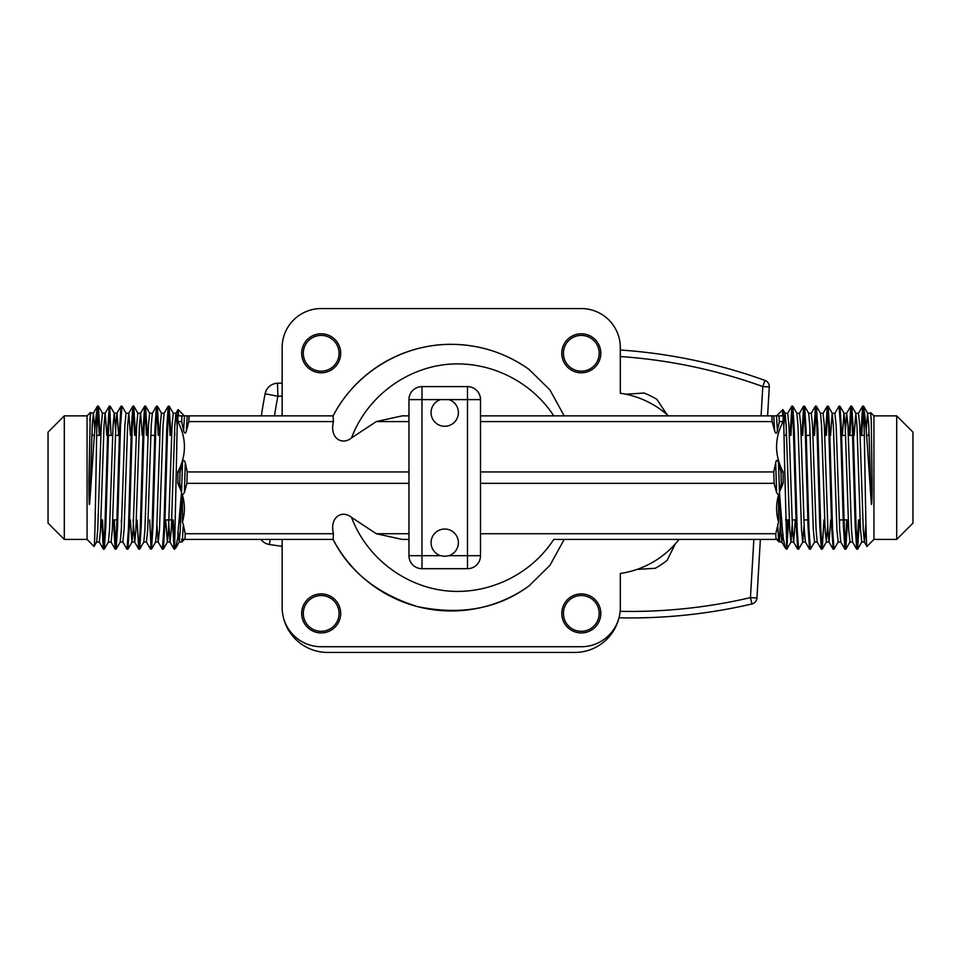 <?xml version="1.0" encoding="UTF-8"?>
<svg xmlns="http://www.w3.org/2000/svg" width="961" height="961" viewBox="0 0 961 961"><rect width="100%" height="100%" fill="white"/><g stroke="black" fill="none" stroke-linecap="round" stroke-linejoin="round"><path stroke-width="1.44" d="M856.744 549.187L857.596 549.187L856.143 528.79L853.224 428.786L851.77 406.191L850.845 406.119L852.299 426.504L855.218 526.508L856.744 549.187M857.176 547.374L858.509 519.913M860.888 435.381L862.57 406.191L864.179 428.678L864.179 410.852L863.567 406.191L862.654 406.119M863.074 407.92L861.729 435.381M859.35 519.913L857.596 549.187M844.947 549.187L845.8 549.187L844.347 528.79L841.428 428.786L839.974 406.191L839.049 406.119L840.503 426.504L843.422 526.508L844.947 549.187M845.368 547.374L846.713 519.913M849.092 435.381L850.845 406.119M851.266 407.932L849.932 435.381M847.554 519.913L845.8 549.187M833.151 549.187L834.004 549.187L832.55 528.79L829.631 428.786L828.178 406.191L827.253 406.119L828.706 426.504L831.625 526.508L833.151 549.187M834.004 549.187L838.172 542.016L840.779 542.016L839.686 529.787L836.142 425.507L834.881 413.278L839.049 406.119M821.355 549.187L822.208 549.187L820.754 528.79L817.835 428.786L816.382 406.191L815.457 406.119L816.91 426.504L819.829 526.508L821.355 549.187M825.499 435.381L827.253 406.119M827.673 407.92L826.34 435.381M823.961 519.913L822.208 549.187M809.558 549.187L810.399 549.187L808.958 528.79L806.039 428.786L804.585 406.191L803.66 406.119L805.114 426.504L808.033 526.508L809.558 549.187M813.703 435.381L815.457 406.119M815.877 407.92L814.544 435.381M804.585 406.191L808.682 413.278L809.775 425.507L813.318 529.787L814.58 542.016L810.399 549.187M797.762 549.187L798.603 549.187L797.162 528.79L794.242 428.786L792.789 406.191L791.876 406.119L793.318 426.504L796.237 526.508L797.762 549.187M801.906 435.381L803.66 406.119M804.081 407.932L802.747 435.381M804.081 525.174L802.783 542.016L798.603 549.187M783.131 537.175L782.951 533.727A68.327 1.814 89.5 0 0 783.131 537.175L785.209 547.95L786.807 549.187L784.44 457.64C783.78 415.705 783.107 401.77 782.422 415.873L781.966 415.873M786.386 547.374L787.732 519.913M790.11 435.381L791.876 406.119M792.284 407.932L790.951 435.381M788.573 519.913L786.807 549.187M96.821 428.678L98.358 406.119L97.433 406.191L96.821 410.852L96.821 428.678C95.92 469.665 94.995 550.377 94.058 546.413L96.629 542.016L99.319 542.1L100.497 529.787L104.04 425.507L105.133 413.278L109.23 406.191L110.155 406.119L108.701 426.504L105.782 526.508L104.329 549.115L103.332 549.115L101.65 519.913M99.271 435.381L97.926 407.932M98.358 406.119L100.112 435.381M102.491 519.913L103.824 547.374M104.329 549.115L108.425 542.016L111.116 542.1L112.293 529.787L115.837 425.507L116.93 413.278L121.026 406.191L121.951 406.119L120.497 426.516L117.578 526.52L116.125 549.115L115.128 549.115L113.446 519.913M111.068 435.381L109.722 407.92M109.23 406.191L107.776 428.786L104.857 528.79L103.404 549.187M110.143 406.119L114.323 413.278L115.632 430.132M114.287 519.913L115.632 547.374M116.125 549.115L120.221 542.016L121.314 529.787L124.858 425.507L126.035 413.194L128.726 413.278L132.906 406.119L133.747 406.119L132.294 426.516L129.375 526.52L127.921 549.115L126.924 549.115L122.828 542.016L124.089 529.787L127.633 425.507L128.81 413.194L130.42 435.381M121.026 406.191L119.572 428.786L116.653 528.79L115.2 549.187M121.939 406.119L126.119 413.278M133.111 519.913L134.708 542.1L135.885 529.787L139.429 425.507L140.522 413.278L144.703 406.119L145.543 406.119L144.09 426.504L141.171 526.508L139.717 549.115L138.72 549.115L137.039 519.913M134.66 435.381L133.327 407.92M132.822 406.191L131.369 428.786L128.45 528.79L126.996 549.187M133.747 406.119L135.501 435.381M156.415 406.191L157.34 406.119L155.886 426.516L152.967 526.52L151.514 549.115L150.517 549.115L146.42 542.016L147.682 529.787L151.225 425.507L152.319 413.278L156.415 406.191L154.961 428.786L152.042 528.79L150.601 549.187M146.456 435.381L145.123 407.92M144.618 406.191L143.165 428.786L140.246 528.79L138.792 549.187M145.543 406.119L147.297 435.381M149.676 519.913L151.021 547.374M168.211 406.191L169.136 406.119L167.682 426.516L164.763 526.52L163.31 549.115L162.313 549.115L158.217 542.016L159.478 529.787L163.022 425.507L164.115 413.278L168.211 406.191L166.758 428.786L163.838 528.79L162.397 549.187M158.253 435.381L156.919 407.932M157.34 406.119L159.094 435.381M175.551 548.25L174.109 549.115L172.427 519.913M174.626 549.187L174.626 547.277L174.193 549.187M340.687 353.288A19.508 19.508 0 0 1 321.178 372.796A19.508 19.508 0 0 1 301.67 353.288A19.508 19.508 0 0 1 321.178 333.779A19.508 19.508 0 0 1 340.687 353.288M303.292 353.288A17.887 17.887 0 0 0 321.178 371.174A17.887 17.887 0 0 0 339.065 353.288A17.887 17.887 0 0 0 321.178 335.413A17.887 17.887 0 0 0 303.292 353.288M573.849 371.318A19.508 19.508 0 0 1 563.266 345.84A19.508 19.508 0 0 1 588.745 335.257A19.508 19.508 0 0 1 599.328 360.735A19.508 19.508 0 0 1 573.849 371.318M588.12 336.758A17.887 17.887 0 0 0 564.768 346.465A17.887 17.887 0 0 0 574.474 369.817A17.887 17.887 0 0 0 597.826 360.123A17.887 17.887 0 0 0 588.12 336.758M600.805 613.406A19.508 19.508 0 0 1 581.297 632.927A19.508 19.508 0 0 1 561.789 613.406A19.508 19.508 0 0 1 581.297 593.898A19.508 19.508 0 0 1 600.805 613.406M563.41 613.406A17.887 17.887 0 0 0 581.297 631.293A17.887 17.887 0 0 0 599.183 613.406A17.887 17.887 0 0 0 581.297 595.532A17.887 17.887 0 0 0 563.41 613.406M340.687 613.406A19.508 19.508 0 0 1 321.178 632.927A19.508 19.508 0 0 1 301.67 613.406A19.508 19.508 0 0 1 321.178 593.898A19.508 19.508 0 0 1 340.687 613.406M303.292 613.406A17.887 17.887 0 0 0 321.178 631.293A17.887 17.887 0 0 0 339.065 613.406A17.887 17.887 0 0 0 321.178 595.532A17.887 17.887 0 0 0 303.292 613.406M282.162 414.671A84.544 84.544 0 0 0 281.201 415.873M261.356 415.873A487.732 487.732 0 0 1 265.116 393.77L277.885 396.256A474.722 474.722 0 0 0 274.498 415.873M282.162 396.124L277.885 396.256L277.513 383.247A13.01 13.01 0 0 0 265.116 393.77A13.01 13.01 0 0 1 277.513 383.247L282.162 383.115M282.162 546.365L269.44 544.503L270.185 539.421M765.004 380.436L762.794 386.55L769.293 386.935A6.499 6.499 0 0 0 765.004 380.436A533.247 533.247 0 0 0 620.313 350.008A533.247 533.247 0 0 1 765.004 380.436A6.499 6.499 0 0 1 769.293 386.935L767.599 415.873M760.367 539.421L756.944 598.006L750.445 597.622L753.856 539.421M751.922 603.964A533.247 533.247 0 0 1 618.992 617.803A533.247 533.247 0 0 0 751.922 603.964A6.499 6.499 0 0 0 756.944 598.006A6.499 6.499 0 0 1 751.922 603.964L750.445 597.622A526.748 526.748 0 0 1 620.145 611.328M260.911 539.421A13.01 13.01 0 0 0 269.44 544.503A13.01 13.01 0 0 1 260.911 539.421M667.03 414.635A91.043 91.043 0 0 0 625.791 394.202L644.158 393.037A97.541 97.541 0 0 1 656.831 399.32L667.03 414.635M675.271 543.926L667.102 560.419A97.541 97.541 0 0 1 655.318 568.263L636.951 569.429M440.57 555.686L444.739 556.335L448.895 555.686A13.658 13.658 0 0 0 455.79 534.664A13.658 13.658 0 0 0 433.675 534.664A13.658 13.658 0 0 0 440.57 555.686L421.975 555.686L421.975 386.61L467.49 386.61A13.01 13.01 0 0 1 480.5 399.608L480.5 555.686A13.01 13.01 0 0 1 467.49 568.696L421.975 568.696L421.975 555.686L408.966 555.686L408.966 399.608A13.01 13.01 0 0 1 421.975 386.61M440.57 399.608A13.658 13.658 0 0 0 444.739 426.276A13.658 13.658 0 0 0 448.895 399.608L408.966 399.608M112.725 519.913L116.966 519.913M164.992 519.913L171.707 519.913M94.058 546.413L87.067 539.421L64.303 539.421L64.303 415.873L87.067 415.873L90.31 412.629L93.421 413.194L94.815 430.228M87.067 539.421L87.067 415.873M64.303 539.421L48.05 523.168L48.05 432.126L64.303 415.873M90.31 412.629L88.941 480.332C88.989 501.51 89.253 508.813 89.745 502.255C92.736 460.932 94.731 424.185 96.821 410.852M181.461 539.421L182.085 539.421L181.701 541.74M182.434 539.421L183.311 524.442L185.245 533.727A68.327 1.814 90.5 0 1 184.932 539.421L182.434 539.421M554.041 415.873L553.764 415.873C530.808 380.436 487.84 359.979 445.868 364.519C403.896 369.12 366.333 398.347 351.546 437.892C341.96 445.832 329.371 438.096 333.455 421.579L188.861 421.579L186.374 430.852C185.677 433.795 184.752 433.795 183.599 430.852L181.665 421.579A68.327 1.814 -89.5 0 1 181.977 415.873L184.38 415.873L178.085 409.578L175.911 413.278L177.22 426.348M178.578 415.873C177.893 401.77 177.22 415.717 176.56 457.688L174.626 547.277M175.587 548.214L177.869 537.175A68.327 1.814 -89.5 0 0 178.049 533.727L177.869 537.175M183.599 430.852L184.476 415.873L177.869 415.873L177.869 421.579C186.602 438.36 186.602 455.154 177.869 471.947L177.869 483.347L181.557 492.176L177.869 533.727M170.049 435.381L168.716 407.932M169.136 406.119L170.89 435.381M173.268 519.913L174.614 547.374M780.957 513.258L779.299 541.74L778.915 539.421L779.539 539.421L776.068 539.421A68.327 1.814 -90.5 0 1 775.755 533.727L778.554 522.027C775.971 513.006 775.971 503.984 778.578 494.963L778.554 522.027M782.867 533.451L781.882 542.1L779.299 541.74A64.711 1.165 90.3 0 0 779.539 539.421M792.501 519.913L790.987 542.016L789.726 529.787L786.182 425.507L785.089 413.278L782.915 409.578L776.62 415.873L779.023 415.873A68.327 1.814 89.5 0 1 779.335 421.579L777.401 430.852C776.656 434.036 775.731 434.036 774.626 430.852L772.139 421.579A68.327 1.814 -90.5 0 0 771.827 415.873L783.131 415.873L783.131 421.579L779.335 421.579M782.638 532.718L779.443 492.176L783.131 483.347L783.131 471.947C774.398 455.154 774.398 438.36 783.131 421.579M786.374 549.187L786.374 547.277M870.63 412.641L871.255 420.462L870.63 412.641M864.179 410.852C866.281 424.197 868.276 461.088 871.255 502.255C871.339 507.312 872.24 504.897 872.059 480.428L871.255 420.462M864.179 428.678C865.08 469.689 866.005 550.389 866.942 546.413L873.933 539.421L873.933 415.873L870.69 412.629M865.921 523.264L864.371 542.016L866.942 546.413M873.933 539.421L896.697 539.421L896.697 415.873L873.933 415.873M896.697 539.421L912.95 523.168L912.95 432.126L896.697 415.873M848.275 519.913L844.034 519.913M843.193 519.913L839.265 519.913M807.805 519.913L803.876 519.913M796.008 519.913L792.08 519.913M789.293 519.913L785.545 519.913M529.018 369.384A133.315 133.315 0 0 0 333.107 415.873C355.342 372.592 402.587 343.99 451.238 344.338C479.779 344.567 505.702 352.915 529.018 369.384L549.98 389.986L564.179 415.873M668.424 415.873A91.043 91.043 0 0 0 620.313 393.241L620.313 347.594A39.017 39.017 0 0 0 581.297 308.565L321.178 308.565A39.017 39.017 0 0 0 282.162 347.594L282.162 415.873M351.546 437.892L376.28 421.579L402.203 415.873L408.966 415.873M333.455 421.579L333.107 415.873M282.162 539.421L282.162 607.712A39.017 39.017 0 0 0 321.178 646.729L581.297 646.729A39.017 39.017 0 0 0 620.313 607.712L620.313 573.465A91.043 91.043 0 0 0 679.031 539.421M564.179 539.421L549.98 565.308L529.018 585.91C498.11 608.745 460.8 615.617 417.086 606.511C377.241 593.838 349.239 571.471 333.107 539.421A133.315 133.315 0 0 0 529.018 585.922M408.966 539.421L402.203 539.421L376.28 533.727L351.546 517.402C366.333 556.96 403.896 586.174 445.868 590.787C487.84 595.315 530.808 574.87 553.752 539.421L776.068 539.421M333.107 539.421L333.455 533.727C329.371 517.234 341.948 509.462 351.546 517.402M783.131 483.347L781.305 483.347L779.443 492.176M780.236 518.784L780.488 507.132M783.131 471.947L780.981 471.947L781.305 483.347M778.578 494.963L776.596 492.633L774.098 483.347L773.785 471.947L775.707 462.661C776.452 459.49 777.377 459.49 778.494 462.661L780.981 471.947M775.755 533.727L480.5 533.727M774.098 483.347L480.5 483.347M773.785 471.947L480.5 471.947M772.139 421.579L480.5 421.579M771.827 415.873L480.5 415.873M184.476 415.873L189.173 415.873A68.327 1.814 90.5 0 0 188.861 421.579M333.143 415.873L189.173 415.873M408.966 421.579L376.28 421.579M181.665 421.579L177.869 421.579M181.557 492.176L179.695 483.347L180.019 471.947L177.869 471.947M180.019 471.947L182.506 462.661C183.227 459.718 184.152 459.718 185.293 462.661L187.215 471.947L186.902 483.347L184.404 492.633L182.422 494.963C185.029 503.984 185.029 513.006 182.446 522.027L183.311 524.442M408.966 471.947L187.215 471.947M408.966 483.347L186.902 483.347M408.966 533.727L376.28 533.727M333.455 533.727L185.245 533.727M333.143 539.421L184.932 539.421M179.695 483.347L177.869 483.347M178.049 533.727L178.362 532.718M180.512 507.132L180.764 518.784M182.446 522.027L182.422 494.963M408.966 555.686A13.01 13.01 0 0 0 421.975 568.696A13.01 13.01 0 0 1 408.966 555.686M283.411 617.539A45.515 45.515 0 0 0 327.677 652.435L574.798 652.435A45.515 45.515 0 0 0 619.052 617.539M761.088 415.873L762.794 386.55A526.748 526.748 0 0 0 620.313 356.531M448.895 555.686L467.49 555.686L467.49 399.608L448.895 399.608M774.626 430.852L773.749 415.873M777.401 430.852L776.524 415.873M868.972 430.132L868.756 435.381M857.668 549.115L861.765 542.016L864.371 542.016L863.278 529.787L859.735 425.507L858.473 413.278L862.57 406.191M845.872 549.115L849.968 542.016L852.575 542.016L851.482 529.787L847.938 425.507L846.677 413.278L845.368 430.132M830.676 519.913L829.067 542.1L827.889 529.787L824.346 425.507L823.084 413.278L827.181 406.191M814.58 542.016L817.186 542.016L816.093 529.787L812.55 425.507L811.288 413.278L815.384 406.191M809.979 430.132L809.775 435.381M792.789 406.191L796.885 413.278L797.978 425.507L801.522 529.787L802.699 542.1L805.39 542.016L804.297 529.787L800.753 425.507L799.492 413.278L803.588 406.191M795.288 519.913L793.678 542.1L792.501 529.787L788.957 425.507L787.684 413.278L791.792 406.191M786.386 430.132L786.182 435.381M785.209 547.938L781.786 542.016L780.704 529.787L778.494 462.661M776.596 492.633L775.707 462.661M778.566 539.421L777.689 524.442M871.255 502.255L868.756 425.507L867.579 413.194L866.185 430.228M861.765 542.016L860.503 529.787L856.96 425.507L855.783 413.194L854.173 435.381M849.968 542.016L848.707 529.787L845.163 425.507L843.986 413.194L842.377 435.381M839.686 519.913L839.47 525.174M838.172 542.016L836.911 529.787L833.367 425.507L832.19 413.194L830.58 435.381M827.673 525.174L826.376 542.016L825.115 529.787L821.571 425.507L820.478 413.278L823.084 413.278M787.684 413.278L785.005 413.194L783.78 426.348M89.745 420.462L90.73 413.278M92.028 430.132L92.244 435.381M96.629 542.016L97.722 529.787L101.265 425.507L102.443 413.194L105.217 413.194L106.827 435.381M108.425 542.016L109.518 529.787L113.062 425.507L114.239 413.194L117.014 413.194L118.623 435.381M130.324 519.913L131.933 542.1L133.111 529.787L136.654 425.507L137.831 413.194L140.606 413.194L142.216 435.381M139.225 430.132L139.429 435.381M139.717 549.115L143.814 542.016L144.907 529.787L148.45 425.507L149.628 413.194L152.319 413.278M151.514 549.115L155.61 542.016L156.703 529.787L160.247 425.507L161.424 413.194L164.115 413.278M165.712 519.913L167.406 542.016L168.499 529.787L172.043 425.507L173.22 413.194L175.911 413.278L174.818 425.507L171.274 529.787L170.013 542.016L174.109 549.115M174.614 430.132L174.818 435.381M178.133 533.451L179.214 542.016L180.296 529.787L182.506 462.661M89.745 502.255L92.244 425.507L93.337 413.278L97.433 406.191M121.314 519.913L121.53 525.174M156.919 525.174L158.217 542.016L155.61 542.016M168.499 519.913L170.013 542.016L167.406 542.016L163.31 549.115M180.043 513.258L180.512 525.174M184.404 492.633L185.293 462.661M186.374 430.852L187.251 415.873M467.49 568.696A13.01 13.01 0 0 0 480.5 555.686L467.49 555.686L467.49 568.696M480.5 399.608A13.01 13.01 0 0 0 467.49 386.61L467.49 399.608L480.5 399.608M91.824 435.381L94.394 435.381M96.677 435.381L100.833 435.381M108.389 435.381L112.629 435.381M115.416 435.381L119.344 435.381M150.805 435.381L154.733 435.381M184.38 539.421L181.809 541.992M776.62 539.421L779.191 541.992M869.176 435.381L866.606 435.381M864.323 435.381L860.167 435.381M852.611 435.381L848.371 435.381M845.584 435.381L841.656 435.381M810.195 435.381L806.267 435.381M786.603 435.381L783.996 435.381M852.575 542.016L856.671 549.115M839.974 406.191L844.07 413.278L846.677 413.278L850.773 406.191M840.779 542.016L844.875 549.115M822.28 549.115L826.376 542.016L828.983 542.016L833.079 549.115M817.186 542.016L821.283 549.115M805.39 542.016L809.486 549.115M786.891 549.115L790.987 542.016L793.594 542.016L797.69 549.115M863.567 406.191L867.663 413.278L870.27 413.278M851.77 406.191L855.867 413.278L858.473 413.278M828.178 406.191L832.274 413.278L834.881 413.278M808.682 413.278L811.288 413.278M796.885 413.278L799.492 413.278M816.382 406.191L820.478 413.278M175.791 547.938L179.214 542.016L181.773 541.968M169.208 406.191L173.316 413.278M157.412 406.191L161.508 413.278M145.616 406.191L149.712 413.278M127.921 549.115L132.017 542.016L134.624 542.016L138.72 549.115M133.819 406.191L137.916 413.278M98.43 406.191L102.527 413.278M120.221 542.016L122.828 542.016M143.814 542.016L146.42 542.016M99.235 542.016L103.332 549.115M111.032 542.016L115.128 549.115"/></g></svg>
